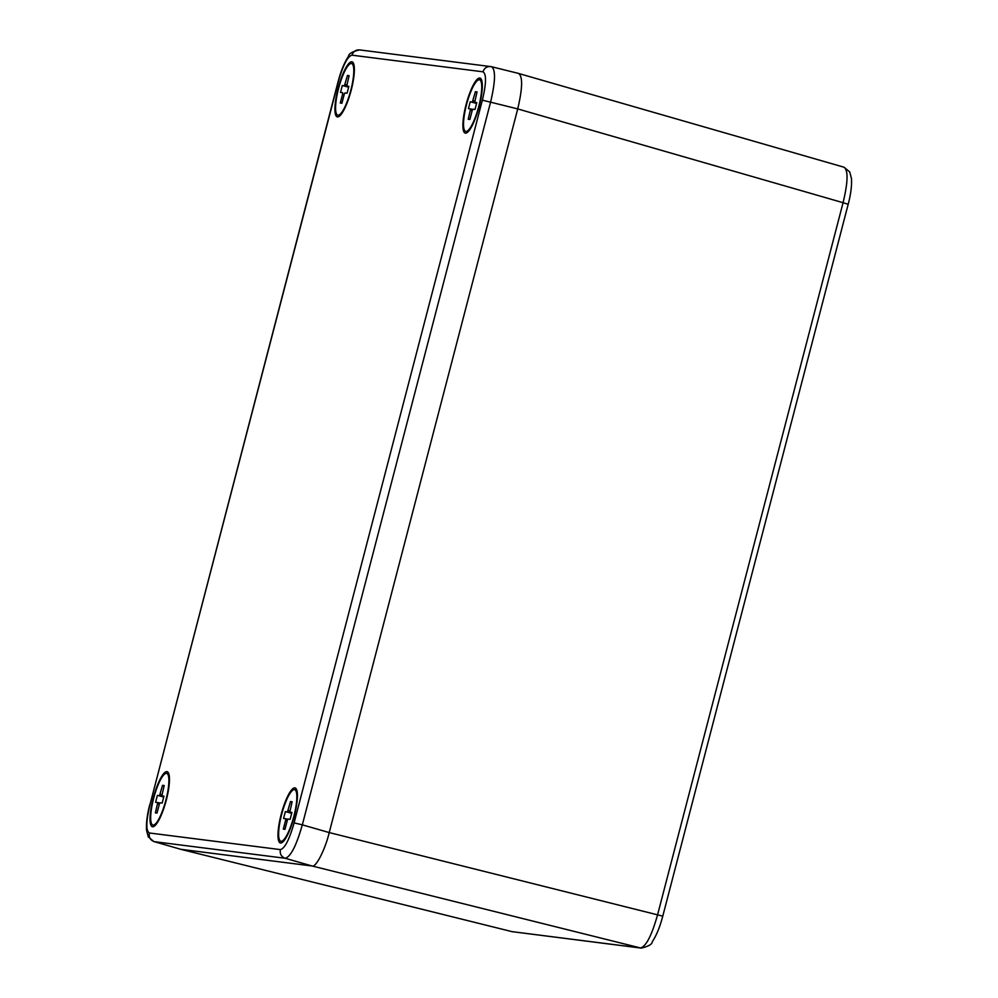 <?xml version="1.0" encoding="UTF-8"?>
<svg xmlns="http://www.w3.org/2000/svg" width="998" height="998" viewBox="0 0 998 998"><rect width="100%" height="100%" fill="white"/><g stroke="black" fill="none" stroke-linecap="round" stroke-linejoin="round"><path stroke-width="1.5" d="M843.846 167.19C848.35 169.885 848.1 181.723 843.073 202.694L848.013 204.241M149.376 832.981L280.376 849.61C284.779 848.487 289.37 839.58 294.111 822.876L482.358 100.199C486.338 83.408 486.537 73.939 482.982 71.806L351.982 55.177C347.566 56.3 342.988 65.207 338.235 81.898L149.987 804.575C146.02 821.379 145.808 830.835 149.376 832.981C148.677 837.21 150.274 840.091 154.154 841.638L180.825 849.323L312.05 865.977L640.466 947.95L512.049 931.645L180.601 849.273L312.05 865.977C315.717 868.035 325.161 849.66 329.228 832.569L517.725 108.919L843.073 202.694L657.645 914.542C651.769 935.425 646.043 946.566 640.466 947.95L641.252 948.1C648.5 946.378 652.168 944.27 652.268 941.788C656.459 935.438 659.965 926.88 662.784 916.102L848.2 204.241C850.832 194.173 851.918 185.591 851.456 178.517L849.722 171.955L844.133 167.252L518.498 73.428C522.877 76.247 522.615 88.073 517.725 108.919C522.615 88.073 522.877 76.247 518.498 73.428M479.776 78.019A28.505 6.562 105 0 1 480.886 78.667A28.505 6.562 105 0 1 479.165 106.424A28.505 6.562 105 0 1 466.303 133.033A28.505 6.562 105 0 1 465.417 133.158A28.505 6.562 105 0 1 469.946 92.515A28.505 6.562 105 0 1 479.776 78.019L481.685 80.227M353.729 77.757A28.505 6.562 105 0 1 351.209 90.169A28.505 6.562 105 0 1 338.359 116.791A28.505 6.562 105 0 1 337.474 116.916A28.505 6.562 105 0 1 338.085 88.51A28.505 6.562 105 0 1 351.832 61.776A28.505 6.562 105 0 1 352.943 62.425A28.505 6.562 105 0 1 353.729 77.757M294.884 787.871A28.505 6.562 105 0 1 295.982 788.52A28.505 6.562 105 0 1 294.26 816.277A28.505 6.562 105 0 1 281.399 842.886A28.505 6.562 105 0 1 280.513 843.011A28.505 6.562 105 0 1 278.617 827.018A28.505 6.562 105 0 1 294.884 787.871L296.78 790.079M166.928 771.629A28.505 6.562 105 0 1 168.038 772.277A28.505 6.562 105 0 1 166.317 800.034A28.505 6.562 105 0 1 162.412 812.272A28.505 6.562 105 0 1 153.455 826.643A28.505 6.562 105 0 1 152.569 826.756A28.505 6.562 105 0 1 153.193 798.363A28.505 6.562 105 0 1 166.928 771.629L168.837 773.837M482.982 71.806C484.442 67.777 487.224 66.068 491.353 66.679L518.723 73.465M149.987 804.575L338.035 81.898C340.854 71.12 344.36 62.562 348.551 56.212C348.651 53.73 352.319 51.622 359.567 49.9L491.353 66.679C495.781 69.236 495.532 81.075 490.579 102.17L482.358 100.199M294.111 822.876L302.332 824.847C296.331 845.793 290.605 856.933 285.154 858.268C281.274 856.721 279.69 853.839 280.376 849.61M641.252 948.1L512.049 931.645L180.825 849.323L154.154 841.638L285.154 858.268L312.05 865.977C315.717 868.035 325.161 849.66 329.228 832.569L302.332 824.847L490.579 102.17L517.725 108.919L329.228 832.569L662.585 916.102M294.46 789.605A26.721 6.15 -75 0 0 281.586 814.667A26.721 6.15 -75 0 0 280.999 841.289A26.721 6.15 -75 0 0 281.885 841.164A26.721 6.15 -75 0 0 293.674 817.038A26.721 6.15 -75 0 0 295.545 790.266A26.721 6.15 -75 0 0 294.46 789.605M287.486 811.861L290.505 801.556L292.14 801.768L289.769 812.147L291.915 812.422L290.119 819.308L287.985 819.034L287.299 820.381L284.966 829.338L283.32 829.126L285.653 820.169L285.702 818.747L283.557 818.472L285.353 811.586L291.765 813.008M292.09 801.98L290.505 801.556M291.69 813.283L285.353 811.586M351.421 63.51A26.721 6.15 -75 0 0 338.534 88.573A26.721 6.15 -75 0 0 337.96 115.194A26.721 6.15 -75 0 0 338.846 115.069A26.721 6.15 -75 0 0 350.622 90.943A26.721 6.15 -75 0 0 352.494 64.159A26.721 6.15 -75 0 0 351.421 63.51M344.435 85.766L347.454 75.461L349.1 75.673L346.73 86.053L348.863 86.327L347.067 93.213L344.934 92.939L344.248 94.286L341.915 103.243L340.281 103.031L342.613 94.074L342.651 92.652L340.505 92.377L342.302 85.491L348.714 86.913M348.639 87.188L342.302 85.491M349.038 75.885L347.454 75.461M479.364 79.753A26.721 6.15 -75 0 0 466.478 104.815A26.721 6.15 -75 0 0 465.904 131.437A26.721 6.15 -75 0 0 466.79 131.312A26.721 6.15 -75 0 0 478.566 107.185A26.721 6.15 -75 0 0 480.437 80.414A26.721 6.15 -75 0 0 479.364 79.753M472.378 102.008L475.397 91.704L477.044 91.916L474.674 102.295L476.807 102.569L475.011 109.456L472.877 109.181L472.191 110.528L469.858 119.486L468.224 119.273L470.594 108.894L472.615 109.443L468.449 108.62L470.245 101.734L476.657 103.156M476.982 92.128L475.397 91.704M476.582 103.43L470.245 101.734M166.516 773.363A26.721 6.15 -75 0 0 153.63 798.425A26.721 6.15 -75 0 0 153.056 825.047A26.721 6.15 -75 0 0 153.942 824.922A26.721 6.15 -75 0 0 165.718 800.795A26.721 6.15 -75 0 0 167.589 774.011A26.721 6.15 -75 0 0 166.516 773.363M159.53 795.606L162.549 785.314L164.196 785.526L161.813 795.905L163.959 796.179L162.163 803.066L160.029 802.791L159.343 804.126L157.01 813.096L155.376 812.883L157.746 802.504L159.767 803.041L155.601 802.23L157.397 795.344L163.809 796.753M163.734 797.04L157.397 795.344M164.134 785.738L162.549 785.314M465.417 133.158L467.276 132.497M337.474 116.916L339.332 116.255M353.729 63.984L351.832 61.776M282.372 842.349L280.513 843.011M154.428 826.107L152.569 826.756M360.353 50.05C356.224 49.438 353.429 51.148 351.982 55.177M288.173 810.513L289.757 810.95M287.711 819.296L285.702 818.759L287.711 819.296M287.237 820.593L285.653 820.169M344.198 94.498L342.613 94.074M345.121 84.418L346.718 84.855M473.064 100.661L474.661 101.097M472.141 110.741L470.557 110.316M159.293 804.351L157.709 803.926M160.216 794.271L161.801 794.695M512.822 931.795L511.824 931.608M490.567 66.529L491.565 66.716M149.8 804.575C147.168 814.655 146.082 823.238 146.544 830.311L148.278 836.873L153.867 841.576M297.254 792.375L295.545 790.266M284.43 840.179L281.885 841.164M354.203 66.28L352.494 64.159M341.378 114.084L338.846 115.069M482.146 82.535L480.437 80.414M469.334 130.326L466.79 131.312M169.298 776.132L167.589 774.011M156.486 823.936L153.942 824.922"/></g></svg>

